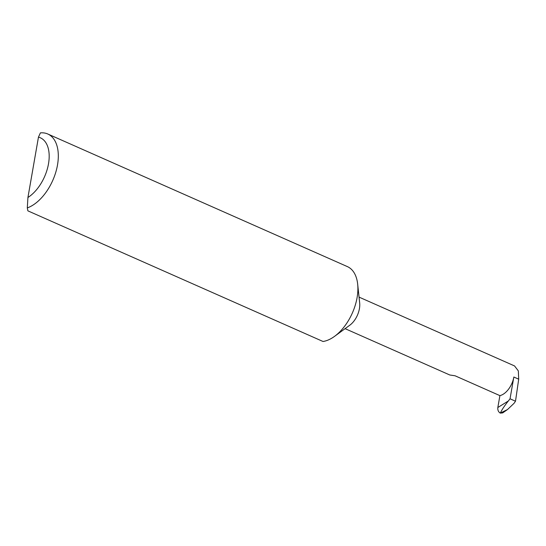 <?xml version="1.0" encoding="UTF-8"?>
<svg xmlns="http://www.w3.org/2000/svg" width="546" height="546" viewBox="0 0 546 546"><rect width="100%" height="100%" fill="white"/><g stroke="black" fill="none" stroke-linecap="round" stroke-linejoin="round"><path stroke-width="0.82" d="M47.768 133.995L347.358 266.598A40.411 23.355 113.9 0 1 357.671 284.152A40.411 23.355 113.9 0 1 334.568 336.343A40.411 23.355 113.9 0 1 324.426 341.23A40.411 23.355 113.9 0 1 323.041 341.496L27.88 210.852L27.3 207.91L27.928 197.488L38.459 137.135L40.397 132.883A40.411 23.355 113.9 0 1 47.768 133.995A40.411 23.355 113.9 0 1 56.149 170.966A40.411 23.355 113.9 0 1 27.3 207.91M345.092 328.651L449.795 374.993L455.077 375.791L499.904 395.632L497.836 407.507L508.333 400.982C504.64 405.589 501.958 409.637 500.286 413.117L507.521 409.52L514.039 403.323L515.506 401.214L518.7 379.177L518.338 370.918L514.544 365.936L359.05 297.113M499.904 395.632A17.24 9.964 113.9 0 0 513.841 377.02L510.039 398.792A48.799 28.201 113.9 0 1 508.333 400.982M507.521 409.52L502.695 412.892L500.286 413.117C498.409 411.977 497.59 410.107 497.836 407.507M357.671 284.152L359.671 302.928A17.24 9.964 113.9 0 1 349.815 325.198L334.568 336.343M27.928 197.488A33.948 19.615 -66.1 0 0 48.498 163.827A33.948 19.615 -66.1 0 0 38.459 137.135M510.039 398.792L515.506 401.214M513.841 377.02L518.7 379.177"/></g></svg>
